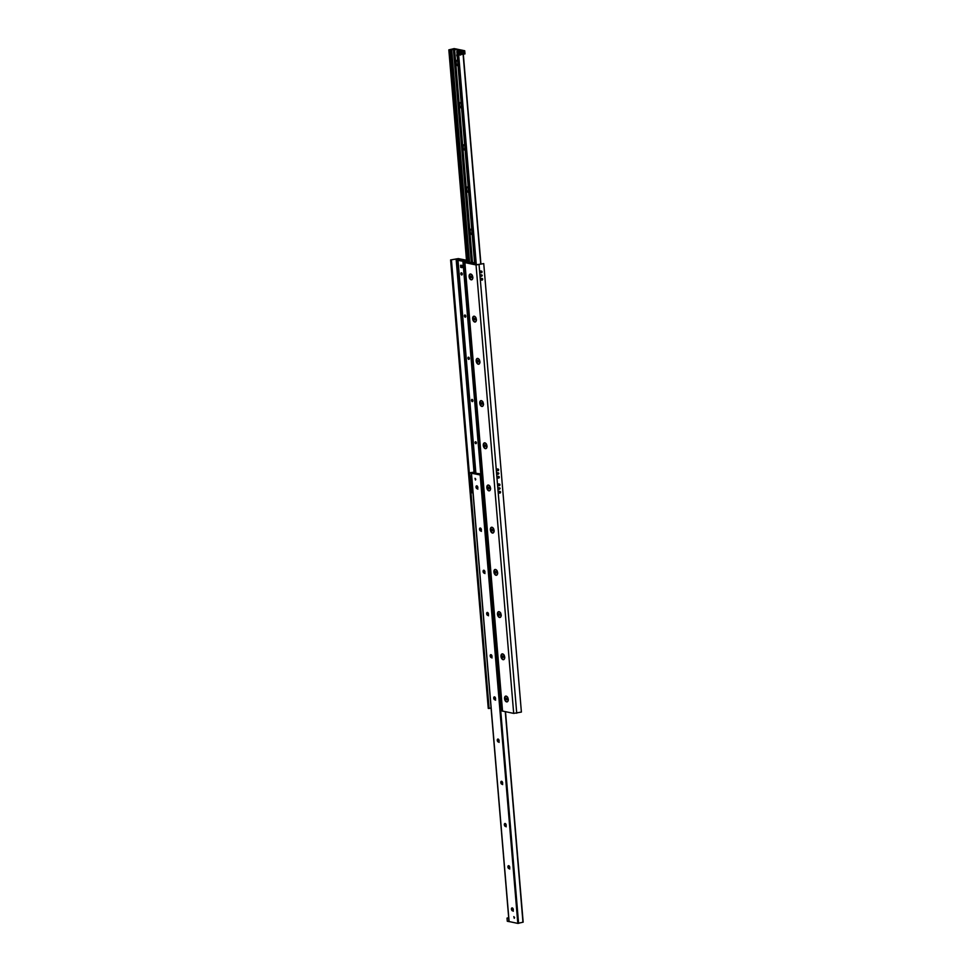 <?xml version="1.0" encoding="UTF-8"?>
<svg xmlns="http://www.w3.org/2000/svg" width="972" height="972" viewBox="0 0 972 972"><rect width="100%" height="100%" fill="white"/><g stroke="black" fill="none" stroke-linecap="round" stroke-linejoin="round"><path stroke-width="1.46" d="M480.873 272.452A0.814 0.632 101.1 0 0 481.104 271.273M480.763 272.099A0.814 0.632 -78.9 0 1 482.039 271.783A0.814 0.632 -78.9 0 1 480.763 272.099M481.492 279.839A0.814 0.632 101.1 0 0 481.723 278.66M481.383 279.486A0.814 0.632 -78.9 0 1 482.659 279.171A0.814 0.632 -78.9 0 1 481.383 279.486M497.494 470.412A0.814 0.632 101.1 0 0 497.725 469.221M497.385 470.059A0.814 0.632 -78.9 0 1 498.66 469.743A0.814 0.632 -78.9 0 1 497.385 470.059M498.114 477.799A0.814 0.632 101.1 0 0 498.344 476.608M498.004 477.446A0.814 0.632 -78.9 0 1 499.28 477.131A0.814 0.632 -78.9 0 1 498.004 477.446M498.745 485.393A0.814 0.632 101.1 0 0 498.976 484.214M498.648 485.04A0.814 0.632 -78.9 0 1 499.924 484.724A0.814 0.632 -78.9 0 1 498.648 485.04M499.365 492.78A0.814 0.632 101.1 0 0 499.608 491.601M499.268 492.427A0.814 0.632 -78.9 0 1 500.544 492.111A0.814 0.632 -78.9 0 1 499.268 492.427M481.213 275.999L481.383 275.112M481.152 275.781L481.845 274.942L482.27 275.501L481.577 276.34L481.152 275.781M497.834 473.959L498.004 473.06M497.786 473.728L498.478 472.89L498.891 473.449L498.199 474.287L497.786 473.728M499.086 488.94L499.268 488.053M499.037 488.722L499.73 487.883L500.155 488.43L499.462 489.268L499.037 488.722M506.631 701.893A2.977 1.762 75.9 0 1 504.553 697.86A2.977 1.762 75.9 0 1 507.141 696.705A2.977 1.762 75.9 0 1 508.137 700.654A2.977 1.762 75.9 0 1 506.631 701.893M503.095 659.684A2.977 1.762 75.9 0 1 501.005 655.65A2.977 1.762 75.9 0 1 503.605 654.496A2.977 1.762 75.9 0 1 504.59 658.445A2.977 1.762 75.9 0 1 503.095 659.684M499.547 617.475A2.977 1.762 75.9 0 1 497.47 613.441A2.977 1.762 75.9 0 1 500.058 612.287A2.977 1.762 75.9 0 1 501.054 616.236A2.977 1.762 75.9 0 1 499.547 617.475M495.999 575.266A2.977 1.762 75.9 0 1 493.922 571.232A2.977 1.762 75.9 0 1 496.51 570.078A2.977 1.762 75.9 0 1 497.506 574.027A2.977 1.762 75.9 0 1 495.999 575.266M492.464 533.057A2.977 1.762 75.9 0 1 490.374 529.023A2.977 1.762 75.9 0 1 492.962 527.869A2.977 1.762 75.9 0 1 493.958 531.818A2.977 1.762 75.9 0 1 492.464 533.057M488.916 490.848A2.977 1.762 75.9 0 1 486.838 486.814A2.977 1.762 75.9 0 1 489.426 485.66A2.977 1.762 75.9 0 1 490.41 489.609A2.977 1.762 75.9 0 1 488.916 490.848M485.368 448.651A2.977 1.762 75.9 0 1 483.291 444.605A2.977 1.762 75.9 0 1 485.879 443.451A2.977 1.762 75.9 0 1 486.875 447.399A2.977 1.762 75.9 0 1 485.368 448.651M481.82 406.442A2.977 1.762 75.9 0 1 479.743 402.408A2.977 1.762 75.9 0 1 482.331 401.254A2.977 1.762 75.9 0 1 483.327 405.19A2.977 1.762 75.9 0 1 481.82 406.442M478.285 364.233A2.977 1.762 75.9 0 1 476.195 360.199A2.977 1.762 75.9 0 1 478.795 359.045A2.977 1.762 75.9 0 1 479.779 362.981A2.977 1.762 75.9 0 1 478.285 364.233M474.737 322.024A2.977 1.762 75.9 0 1 472.659 317.99A2.977 1.762 75.9 0 1 475.247 316.836A2.977 1.762 75.9 0 1 476.244 320.784A2.977 1.762 75.9 0 1 474.737 322.024M471.189 279.815A2.977 1.762 75.9 0 1 469.112 275.781A2.977 1.762 75.9 0 1 471.699 274.626A2.977 1.762 75.9 0 1 472.696 278.575A2.977 1.762 75.9 0 1 471.189 279.815M466.657 262.088L477.094 264.676L483.74 263.594L521.393 712.063L513.69 713.399L502.099 710.969L464.446 262.513L466.633 261.723M466.548 260.69L457.253 258.868L450.607 259.937L458.31 258.601L466.499 260.217M450.607 259.937L488.26 708.406L491.079 708.066M451.445 260.107L489.098 708.564M483.74 263.594L476.037 264.943L464.446 262.513M475.223 473.449L476.207 473.218M475.794 479.269L475.466 480.022L475.041 478.309L475.794 479.269M514.577 917.568L514.249 918.321L513.823 916.608L514.577 917.568M512.195 907.994A3.013 1.774 -104.1 0 0 512.208 908.565A3.013 1.774 -104.1 0 0 512.864 910.63M512.973 910.667A1.494 0.875 75.9 0 1 512.499 910.375A1.494 0.875 75.9 0 1 511.952 909.051A1.494 0.875 75.9 0 1 512.001 908.395A1.494 0.875 75.9 0 1 512.28 907.909M513.289 909.537A1.494 0.875 75.9 0 1 512.73 910.8A1.494 0.875 75.9 0 1 511.515 909.573A1.494 0.875 75.9 0 1 512.001 907.909A1.494 0.875 75.9 0 1 513.289 909.537M508.648 865.785A3.013 1.774 -104.1 0 0 508.66 866.356A3.013 1.774 -104.1 0 0 509.316 868.433M509.425 868.47A1.494 0.875 75.9 0 1 508.951 868.166A1.494 0.875 75.9 0 1 508.417 866.842A1.494 0.875 75.9 0 1 508.465 866.186A1.494 0.875 75.9 0 1 508.733 865.7M509.741 867.328A1.494 0.875 75.9 0 1 509.182 868.591A1.494 0.875 75.9 0 1 507.967 867.364A1.494 0.875 75.9 0 1 508.465 865.7A1.494 0.875 75.9 0 1 509.741 867.328M505.112 823.576A3.013 1.774 -104.1 0 0 505.124 824.147A3.013 1.774 -104.1 0 0 505.768 826.224M505.647 823.782L505.853 826.249A1.494 0.875 75.9 0 1 505.416 825.957A1.494 0.875 75.9 0 1 504.869 824.633A1.494 0.875 75.9 0 1 504.918 823.977A1.494 0.875 75.9 0 1 505.185 823.491M506.193 825.119A1.494 0.875 75.9 0 1 505.647 826.382A1.494 0.875 75.9 0 1 504.419 825.155A1.494 0.875 75.9 0 1 504.918 823.491A1.494 0.875 75.9 0 1 506.193 825.119M501.564 781.367A3.013 1.774 -104.1 0 0 501.576 781.938A3.013 1.774 -104.1 0 0 502.232 784.015M502.342 784.052A1.494 0.875 75.9 0 1 501.868 783.748A1.494 0.875 75.9 0 1 501.321 782.424A1.494 0.875 75.9 0 1 501.37 781.78A1.494 0.875 75.9 0 1 501.637 781.281M502.658 782.91A1.494 0.875 75.9 0 1 502.099 784.173A1.494 0.875 75.9 0 1 500.884 782.946A1.494 0.875 75.9 0 1 501.37 781.281A1.494 0.875 75.9 0 1 502.658 782.91M498.016 739.157A3.013 1.774 -104.1 0 0 498.029 739.728A3.013 1.774 -104.1 0 0 498.685 741.806M498.794 741.843A1.494 0.875 75.9 0 1 498.32 741.539A1.494 0.875 75.9 0 1 497.786 740.214A1.494 0.875 75.9 0 1 497.822 739.571A1.494 0.875 75.9 0 1 498.101 739.085M499.11 740.7A1.494 0.875 75.9 0 1 498.551 741.976A1.494 0.875 75.9 0 1 497.336 740.737A1.494 0.875 75.9 0 1 497.822 739.072A1.494 0.875 75.9 0 1 499.11 740.7M494.481 696.96A3.013 1.774 -104.1 0 0 494.493 697.519A3.013 1.774 -104.1 0 0 495.137 699.597M495.246 699.633A1.494 0.875 75.9 0 1 494.784 699.33A1.494 0.875 75.9 0 1 494.238 698.005A1.494 0.875 75.9 0 1 494.286 697.361A1.494 0.875 75.9 0 1 494.554 696.875M495.562 698.491A1.494 0.875 75.9 0 1 495.015 699.767A1.494 0.875 75.9 0 1 493.788 698.528A1.494 0.875 75.9 0 1 494.286 696.875A1.494 0.875 75.9 0 1 495.562 698.491M490.933 654.751A3.013 1.774 -104.1 0 0 490.945 655.31A3.013 1.774 -104.1 0 0 491.601 657.388M491.698 657.424A1.494 0.875 75.9 0 1 491.237 657.121A1.494 0.875 75.9 0 1 490.69 655.796A1.494 0.875 75.9 0 1 490.738 655.152A1.494 0.875 75.9 0 1 491.006 654.666M492.026 656.294A1.494 0.875 75.9 0 1 491.468 657.558A1.494 0.875 75.9 0 1 490.253 656.319A1.494 0.875 75.9 0 1 490.738 654.666A1.494 0.875 75.9 0 1 492.026 656.294M487.385 612.542A3.013 1.774 -104.1 0 0 487.397 613.113A3.013 1.774 -104.1 0 0 488.053 615.179M488.163 615.215A1.494 0.875 75.9 0 1 487.689 614.912A1.494 0.875 75.9 0 1 487.142 613.587A1.494 0.875 75.9 0 1 487.191 612.943A1.494 0.875 75.9 0 1 487.47 612.457M488.479 614.085A1.494 0.875 75.9 0 1 487.92 615.349A1.494 0.875 75.9 0 1 486.705 614.11A1.494 0.875 75.9 0 1 487.191 612.457A1.494 0.875 75.9 0 1 488.479 614.085M483.837 570.333A3.013 1.774 -104.1 0 0 483.849 570.904A3.013 1.774 -104.1 0 0 484.506 572.97M484.615 573.006A1.494 0.875 75.9 0 1 484.141 572.702A1.494 0.875 75.9 0 1 483.606 571.378A1.494 0.875 75.9 0 1 483.655 570.734A1.494 0.875 75.9 0 1 483.922 570.248M484.931 571.876A1.494 0.875 75.9 0 1 484.372 573.14A1.494 0.875 75.9 0 1 483.157 571.913A1.494 0.875 75.9 0 1 483.655 570.248A1.494 0.875 75.9 0 1 484.931 571.876M480.302 528.124A3.013 1.774 -104.1 0 0 480.314 528.695A3.013 1.774 -104.1 0 0 480.958 530.761M481.067 530.797A1.494 0.875 75.9 0 1 480.605 530.505A1.494 0.875 75.9 0 1 480.059 529.181A1.494 0.875 75.9 0 1 480.107 528.525A1.494 0.875 75.9 0 1 480.375 528.039M481.383 529.667A1.494 0.875 75.9 0 1 480.836 530.931A1.494 0.875 75.9 0 1 479.609 529.704A1.494 0.875 75.9 0 1 480.107 528.039A1.494 0.875 75.9 0 1 481.383 529.667M476.754 485.915A3.013 1.774 -104.1 0 0 476.766 486.486A3.013 1.774 -104.1 0 0 477.422 488.552M477.531 488.588A1.494 0.875 75.9 0 1 477.058 488.296A1.494 0.875 75.9 0 1 476.511 486.972A1.494 0.875 75.9 0 1 476.559 486.316A1.494 0.875 75.9 0 1 476.827 485.83M477.847 487.458A1.494 0.875 75.9 0 1 477.288 488.722A1.494 0.875 75.9 0 1 476.073 487.494A1.494 0.875 75.9 0 1 476.559 485.83A1.494 0.875 75.9 0 1 477.847 487.458M509.109 921.553L517.821 923.4L523.167 922.149L505.379 711.771M482.246 474.567L480.168 474.944L471.469 473.23L475.758 472.003L471.298 473.121L471.614 476.28M475.794 472.368L474.798 473.121L482.209 474.093M457.241 51.297L459.72 50.508L454.617 49.414L448.833 49.851L454.179 48.6L462.988 50.374L457.241 51.297M472.234 234.799A3.013 1.774 75.9 0 1 470.254 231.543A3.013 1.774 75.9 0 1 471.736 228.955M468.686 192.59A3.013 1.774 75.9 0 1 466.706 189.333A3.013 1.774 75.9 0 1 468.2 186.745M465.138 150.381A3.013 1.774 75.9 0 1 463.17 147.124A3.013 1.774 75.9 0 1 464.652 144.536M461.603 108.171A3.013 1.774 75.9 0 1 459.622 104.915A3.013 1.774 75.9 0 1 461.105 102.339M458.055 65.975A3.013 1.774 75.9 0 1 456.075 62.706A3.013 1.774 75.9 0 1 457.569 60.13M454.592 49.438L472.477 262.428M462.599 266.437A1.081 0.644 75.9 0 1 462.198 267.361M475.065 442.722A1.118 0.656 75.9 0 1 476.389 442.697A1.118 0.656 75.9 0 1 475.065 442.722M471.517 400.513A1.118 0.656 75.9 0 1 472.854 400.488A1.118 0.656 75.9 0 1 471.517 400.513M467.969 358.303A1.118 0.656 75.9 0 1 469.306 358.279A1.118 0.656 75.9 0 1 467.969 358.303M464.422 316.094A1.118 0.656 75.9 0 1 465.758 316.07A1.118 0.656 75.9 0 1 464.422 316.094M460.886 273.885A1.118 0.656 75.9 0 1 462.222 273.861A1.118 0.656 75.9 0 1 460.886 273.885M463.109 261.298L457.982 260.338L460.983 259.597L465.916 260.581L463.109 261.298L480.994 474.202M474.64 263.509L468.419 262.962L471.42 262.221L474.591 262.853M469.683 477.264L471.177 477.568L472.368 491.698L470.861 491.407L469.683 477.264M499.499 491.698A0.814 0.632 -78.9 0 1 499.316 492.646M498.879 484.311A0.814 0.632 -78.9 0 1 498.685 485.259M471.724 477.58L469.61 477.459L469.5 476.146L471.614 476.353M471.286 477.787L471.177 476.474M472.89 491.492L472.987 492.719M472.55 492.828L470.873 492.5L470.764 491.176L472.441 491.504M508.964 921.578L508.696 918.418L507.02 918.09L507.287 921.249L509 921.578M507.02 918.09L508.672 917.677M471.298 473.121L469.634 472.793L469.901 475.964L471.566 476.292M469.634 472.793L475.745 471.906M464.203 52.488A0.814 0.632 -78.9 0 1 463.413 53.448A0.814 0.632 -78.9 0 1 463.729 51.856A0.814 0.632 -78.9 0 1 464.203 52.488M461.967 53.047L461.323 53.837L461.579 52.524L461.967 53.047M463.037 50.423L464.713 50.751L464.981 53.91L458.638 54.76L458.371 51.589L463.037 50.423M464.713 50.751L459.707 51.856L459.975 55.027M459.707 51.856L458.371 51.589M460.461 51.82L460.728 54.979M470.436 274.25A2.709 1.604 75.9 0 1 470.497 274.226A2.709 1.604 75.9 0 1 470.946 274.226A2.709 1.604 75.9 0 1 471.772 274.712M472.72 278.466A2.709 1.604 75.9 0 1 471.821 279.486A2.709 1.604 75.9 0 1 471.76 279.499M471.614 277.008L470.813 277.627L470.679 276.048L471.614 277.008M470.46 276.777L471.42 276.534M470.813 277.627L471.481 277.457M470.813 274.25A2.709 1.604 75.9 0 1 472.659 276.862A2.709 1.604 75.9 0 1 471.699 279.523A2.709 1.604 75.9 0 1 469.488 277.287A2.709 1.604 75.9 0 1 470.375 274.262A2.709 1.604 75.9 0 1 470.813 274.25M473.984 316.459A2.709 1.604 75.9 0 1 474.044 316.435A2.709 1.604 75.9 0 1 474.482 316.435A2.709 1.604 75.9 0 1 475.32 316.908M476.268 320.675A2.709 1.604 75.9 0 1 475.369 321.696A2.709 1.604 75.9 0 1 475.308 321.708M475.162 319.217L474.36 319.837L474.227 318.245L475.162 319.217M473.996 318.986L474.956 318.743M474.36 319.837L475.016 319.667M474.36 316.459A2.709 1.604 75.9 0 1 476.207 319.071A2.709 1.604 75.9 0 1 475.235 321.732A2.709 1.604 75.9 0 1 473.024 319.484A2.709 1.604 75.9 0 1 473.911 316.471A2.709 1.604 75.9 0 1 474.36 316.459M477.519 358.668A2.709 1.604 75.9 0 1 477.592 358.644A2.709 1.604 75.9 0 1 478.03 358.632A2.709 1.604 75.9 0 1 478.868 359.118M479.803 362.884A2.709 1.604 75.9 0 1 478.917 363.905A2.709 1.604 75.9 0 1 478.844 363.917M478.698 361.426L477.896 362.046L477.762 360.454L478.698 361.426M477.544 361.195L478.503 360.952M477.896 362.046L478.564 361.876M477.896 358.668A2.709 1.604 75.9 0 1 479.755 361.28A2.709 1.604 75.9 0 1 478.783 363.941A2.709 1.604 75.9 0 1 476.572 361.693A2.709 1.604 75.9 0 1 477.459 358.68A2.709 1.604 75.9 0 1 477.896 358.668M481.067 400.877A2.709 1.604 75.9 0 1 481.128 400.853A2.709 1.604 75.9 0 1 481.577 400.841A2.709 1.604 75.9 0 1 482.404 401.327M483.351 405.093A2.709 1.604 75.9 0 1 482.452 406.114A2.709 1.604 75.9 0 1 482.391 406.126M482.246 403.623L481.444 404.255L481.31 402.663L482.246 403.623M481.091 403.404L482.051 403.161M481.444 404.255L482.112 404.085M481.444 400.877A2.709 1.604 75.9 0 1 483.291 403.489A2.709 1.604 75.9 0 1 482.331 406.15A2.709 1.604 75.9 0 1 480.119 403.902A2.709 1.604 75.9 0 1 481.006 400.889A2.709 1.604 75.9 0 1 481.444 400.877M484.615 443.074A2.709 1.604 75.9 0 1 484.676 443.062A2.709 1.604 75.9 0 1 485.113 443.05A2.709 1.604 75.9 0 1 485.951 443.536M486.899 447.302A2.709 1.604 75.9 0 1 486 448.323A2.709 1.604 75.9 0 1 485.939 448.335M485.793 445.832L484.992 446.452L484.858 444.872L485.793 445.832M484.627 445.613L485.599 445.37M484.992 446.452L485.648 446.294M484.992 443.086A2.709 1.604 75.9 0 1 486.838 445.686A2.709 1.604 75.9 0 1 485.879 448.347A2.709 1.604 75.9 0 1 483.655 446.112A2.709 1.604 75.9 0 1 484.554 443.098A2.709 1.604 75.9 0 1 484.992 443.086M488.163 485.283A2.709 1.604 75.9 0 1 488.223 485.271A2.709 1.604 75.9 0 1 488.661 485.259A2.709 1.604 75.9 0 1 489.499 485.745M490.447 489.499A2.709 1.604 75.9 0 1 489.548 490.532A2.709 1.604 75.9 0 1 489.475 490.544M489.341 488.041L488.527 488.661L488.394 487.081L489.341 488.041M488.175 487.823L489.135 487.58M488.527 488.661L489.195 488.503M488.539 485.295A2.709 1.604 75.9 0 1 490.386 487.895A2.709 1.604 75.9 0 1 489.414 490.556A2.709 1.604 75.9 0 1 487.203 488.321A2.709 1.604 75.9 0 1 488.09 485.295A2.709 1.604 75.9 0 1 488.539 485.295M491.698 527.492A2.709 1.604 75.9 0 1 491.771 527.48A2.709 1.604 75.9 0 1 492.209 527.468A2.709 1.604 75.9 0 1 493.035 527.954M493.983 531.708A2.709 1.604 75.9 0 1 493.083 532.741A2.709 1.604 75.9 0 1 493.023 532.753M492.877 530.25L492.075 530.87L491.941 529.29L492.877 530.25M491.723 530.019L492.683 529.776M492.075 530.87L492.743 530.7M492.075 527.504A2.709 1.604 75.9 0 1 493.922 530.105A2.709 1.604 75.9 0 1 492.962 532.765A2.709 1.604 75.9 0 1 490.751 530.53A2.709 1.604 75.9 0 1 491.638 527.504A2.709 1.604 75.9 0 1 492.075 527.504M495.246 569.701A2.709 1.604 75.9 0 1 495.307 569.689A2.709 1.604 75.9 0 1 495.744 569.677A2.709 1.604 75.9 0 1 496.583 570.163M497.53 573.917A2.709 1.604 75.9 0 1 496.631 574.938A2.709 1.604 75.9 0 1 496.571 574.962M496.425 572.459L495.623 573.079L495.489 571.5L496.425 572.459M495.27 572.229L496.23 571.986M495.623 573.079L496.291 572.909M495.623 569.713A2.709 1.604 75.9 0 1 497.47 572.314A2.709 1.604 75.9 0 1 496.51 574.974A2.709 1.604 75.9 0 1 494.286 572.739A2.709 1.604 75.9 0 1 495.185 569.713A2.709 1.604 75.9 0 1 495.623 569.713M498.794 611.91A2.709 1.604 75.9 0 1 498.855 611.898A2.709 1.604 75.9 0 1 499.292 611.886A2.709 1.604 75.9 0 1 500.13 612.372M501.078 616.127A2.709 1.604 75.9 0 1 500.179 617.147A2.709 1.604 75.9 0 1 500.118 617.159M499.973 614.668L499.171 615.288L499.037 613.709L499.973 614.668M498.806 614.438L499.766 614.195M499.171 615.288L499.827 615.118M499.171 611.91A2.709 1.604 75.9 0 1 501.017 614.523A2.709 1.604 75.9 0 1 500.045 617.184A2.709 1.604 75.9 0 1 497.834 614.948A2.709 1.604 75.9 0 1 498.721 611.923A2.709 1.604 75.9 0 1 499.171 611.91M502.33 654.12A2.709 1.604 75.9 0 1 502.403 654.095A2.709 1.604 75.9 0 1 502.84 654.095A2.709 1.604 75.9 0 1 503.678 654.581M504.614 658.336A2.709 1.604 75.9 0 1 503.727 659.356A2.709 1.604 75.9 0 1 503.654 659.368M503.508 656.878L502.706 657.497L502.573 655.918L503.508 656.878M502.354 656.647L503.314 656.404M502.706 657.497L503.375 657.327M502.706 654.12A2.709 1.604 75.9 0 1 504.565 656.732A2.709 1.604 75.9 0 1 503.593 659.393A2.709 1.604 75.9 0 1 501.382 657.157A2.709 1.604 75.9 0 1 502.269 654.132A2.709 1.604 75.9 0 1 502.706 654.12M505.877 696.329A2.709 1.604 75.9 0 1 505.938 696.304A2.709 1.604 75.9 0 1 506.388 696.304A2.709 1.604 75.9 0 1 507.214 696.79M508.162 700.545A2.709 1.604 75.9 0 1 507.263 701.565A2.709 1.604 75.9 0 1 507.202 701.577M507.056 699.087L506.254 699.706L506.12 698.127L507.056 699.087M505.902 698.856L506.862 698.613M506.254 699.706L506.922 699.536M506.254 696.329A2.709 1.604 75.9 0 1 508.101 698.941A2.709 1.604 75.9 0 1 507.141 701.602A2.709 1.604 75.9 0 1 504.93 699.366A2.709 1.604 75.9 0 1 505.817 696.341A2.709 1.604 75.9 0 1 506.254 696.329M460.534 265.283L462.514 265.392L462.052 267.652L460.716 267.397L460.534 265.283L461.87 265.55L462.052 267.652M462.514 265.392L461.87 265.55M457.265 56.522A1.361 0.802 75.9 0 1 457.083 54.335M456.111 258.929L473.984 471.724M457.253 258.868L475.126 471.785M464.908 262.756L502.56 711.212M476.037 264.943L513.69 713.399M479.062 264.773L516.727 713.229M498.551 739.364L498.758 741.83M502.099 781.573L502.305 784.039M509.182 865.991L509.389 868.458M512.73 908.2L512.937 910.667M480.921 474.895L518.586 923.364M480.168 474.944L517.821 923.4M505.282 711.747L522.96 922.258M475.15 472.574L475.211 473.206M471.469 473.23L509.121 921.687M448.955 49.912L466.815 262.659M449.684 50.058L467.544 262.792M450.437 49.961L468.322 262.95M450.716 49.742L468.613 262.902M451.688 49.499L469.585 262.695M453.426 49.329L471.298 262.221M454.106 49.353L471.991 262.343M454.374 49.402L472.258 262.391M454.434 49.402L472.319 262.404M456.925 51.48L474.786 264.214M457.654 51.625L475.515 264.36M458.675 54.772L476.292 264.518M463.109 54.383L480.715 263.983M463.219 54.359L480.812 263.959M462.927 261.322L480.8 474.215M463.377 261.079L481.274 474.178M463.766 260.909L481.662 474.142M464.057 260.909L481.954 474.105M464.968 260.824L465.078 262.112M465.029 260.812L465.138 262.1M465.88 260.605L465.989 261.881L465.904 260.593M458.006 260.35L475.891 473.34M480.411 272.573L481.249 272.743M480.727 270.981L481.565 271.152M481.031 279.96L481.869 280.13M481.347 278.369L482.185 278.527M497.032 470.533L497.871 470.691M497.348 468.941L498.186 469.099M497.652 477.92L498.49 478.078M497.968 476.329L498.806 476.487M498.296 485.514L499.122 485.684M498.6 483.922L499.438 484.08M498.915 492.901L499.742 493.071M499.219 491.31L500.058 491.468M480.739 276.17L481.577 276.34M481.019 274.772L481.845 274.942M497.36 474.129L498.199 474.287M497.64 472.732L498.478 472.89M498.624 489.11L499.462 489.268M498.891 487.713L499.73 487.883M507.141 696.705L507.748 697.349M508.137 700.654L508.368 699.791M503.605 654.496L504.201 655.14M504.59 658.445L504.82 657.582M500.058 612.287L500.665 612.931M501.054 616.236L501.273 615.373M496.51 570.078L497.117 570.734M497.506 574.027L497.725 573.164M492.962 527.869L493.569 528.525M493.958 531.818L494.189 530.955M489.426 485.66L490.022 486.316M490.41 489.609L490.641 488.758M485.879 443.451L486.486 444.107M486.875 447.399L487.094 446.549M482.331 401.254L482.938 401.898M483.327 405.19L483.558 404.34M478.795 359.045L479.39 359.689M479.779 362.981L480.01 362.131M475.247 316.836L475.855 317.48M476.244 320.784L476.462 319.922M471.699 274.626L472.307 275.27M472.696 278.575L472.914 277.713M513.301 911.238L512.499 910.375M509.765 869.029L508.951 868.166M506.218 826.82L505.416 825.957M502.67 784.611L501.868 783.748M499.134 742.401L498.32 741.539M495.586 700.192L494.784 699.33M492.039 657.983L491.237 657.121M488.503 615.786L487.689 614.912M484.955 573.577L484.141 572.702M481.407 531.368L480.605 530.505M477.86 489.159L477.058 488.296M505.501 711.783L523.167 922.149M471.347 473.17L509.012 921.626M448.833 49.851L466.706 262.634M456.828 51.431L474.701 264.202M463.328 54.323L480.921 263.934M463.401 261.055L481.298 474.166M465.916 260.581L466.025 261.869M457.982 260.338L475.867 473.34"/></g></svg>
